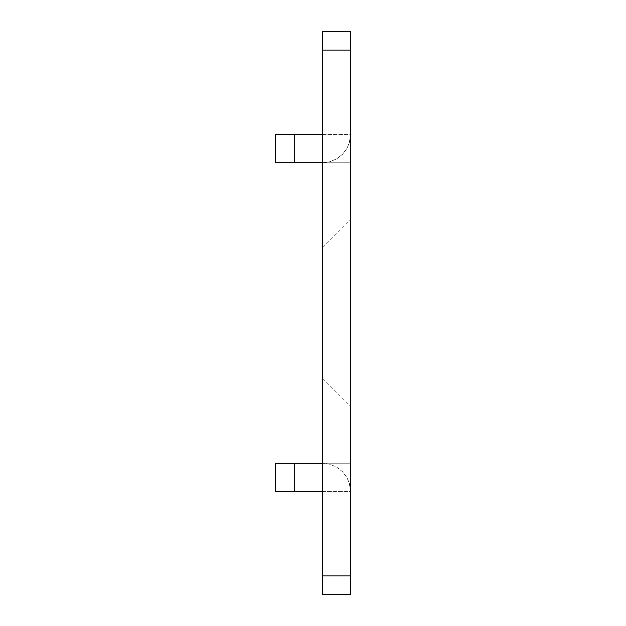 <?xml version="1.0" encoding="UTF-8"?>
<svg xmlns="http://www.w3.org/2000/svg" width="626" height="626" viewBox="0 0 626 626"><rect width="100%" height="100%" fill="white"/><g stroke="black" fill="none" stroke-linecap="round" stroke-linejoin="round"><path stroke-width="0.47" stroke-dasharray="3.13 2.35" d="M322.39 313L322.39 247.27L322.39 313L350.56 313L322.39 313L322.39 247.27L322.39 313L350.56 313L350.56 219.1L350.56 313L322.39 313L322.39 247.27L322.39 378.73L322.39 247.27L322.39 378.73L322.39 313L350.56 313L350.56 219.1L350.56 406.9L350.56 219.1L350.56 406.9L350.56 219.1L350.56 313L322.39 313L322.39 378.73L322.39 313L350.56 313L350.56 406.9L350.56 313L322.39 313L322.39 378.73L322.39 313M322.39 594.7L322.39 31.3L350.56 31.3L350.56 50.08L350.56 31.3L322.39 31.3L322.39 575.92L350.56 575.92L350.56 50.08L322.39 50.08L350.56 50.08L350.56 594.7L350.56 575.92L322.39 575.92L322.39 594.7L350.56 594.7L322.39 594.7M322.39 134.59L322.39 491.41L322.39 134.59L322.39 491.41L322.39 463.24L350.56 463.24L350.56 491.41L350.56 134.59L350.56 491.41L349.245 482.92L346.765 477.294L342.508 471.691L336.678 467.129L329.792 464.226L322.39 463.24L350.56 463.24L350.56 162.76L322.39 162.76L329.808 161.766L336.71 158.847L342.547 154.27L346.804 148.644L349.261 143.041L350.56 134.59L350.56 162.76L322.39 162.76L322.39 134.59L322.39 162.76L322.39 134.59L275.44 134.59L322.39 134.59L322.39 162.76L350.56 162.76L350.56 134.59L349.245 143.08L346.765 148.706L342.508 154.309L336.678 158.871L329.792 161.774L322.39 162.76L350.56 162.76L350.56 463.24L322.39 463.24L322.39 134.59L350.56 134.59L349.245 143.08L346.765 148.706L342.508 154.309L336.678 158.871L329.792 161.774L322.39 162.76L294.22 162.76L322.39 162.76L329.808 161.766L336.71 158.847L342.547 154.27L346.804 148.644L349.261 143.041L350.56 134.59L322.39 134.59M275.44 162.76L294.22 162.76L294.22 134.59L294.22 162.76L275.44 162.76L275.44 134.59L275.44 162.76M350.56 491.41L350.56 463.24L322.39 463.24L329.808 464.234L336.71 467.152L342.547 471.73L346.804 477.356L349.261 482.959L350.56 491.41L322.39 491.41L322.39 463.24L322.39 491.41L322.39 463.24L275.44 463.24L294.22 463.24L294.22 491.41L322.39 491.41L275.44 491.41L275.44 463.24L275.44 491.41L294.22 491.41L294.22 463.24L322.39 463.24L322.39 491.41L350.56 491.41M329.792 464.226L322.39 463.24L329.808 464.234L336.71 467.152L342.547 471.73L346.804 477.356L349.261 482.959L350.544 490.424L349.245 482.92L346.765 477.294L342.508 471.691L336.678 467.129L329.792 464.226M350.56 313L350.56 406.9L350.56 313M322.39 247.27L350.56 219.1L322.39 247.27M322.39 378.73L350.56 406.9L322.39 378.73"/><path stroke-width="0.94" d="M322.39 31.3L322.39 594.7L350.56 594.7L350.56 575.92L350.56 594.7L322.39 594.7L322.39 50.08L350.56 50.08L350.56 575.92L322.39 575.92L350.56 575.92L350.56 31.3L350.56 50.08L322.39 50.08L322.39 31.3L350.56 31.3L322.39 31.3M322.39 162.76L275.44 162.76L322.39 162.76M294.22 463.24L322.39 463.24L275.44 463.24L294.22 463.24L294.22 491.41L322.39 491.41L294.22 491.41L294.22 463.24M275.44 491.41L294.22 491.41L275.44 491.41L275.44 463.24L275.44 491.41M322.39 134.59L294.22 134.59L294.22 162.76L294.22 134.59L322.39 134.59M275.44 134.59L294.22 134.59L275.44 134.59L275.44 162.76L275.44 134.59M350.56 491.41L350.544 490.416L350.56 491.41"/></g></svg>
